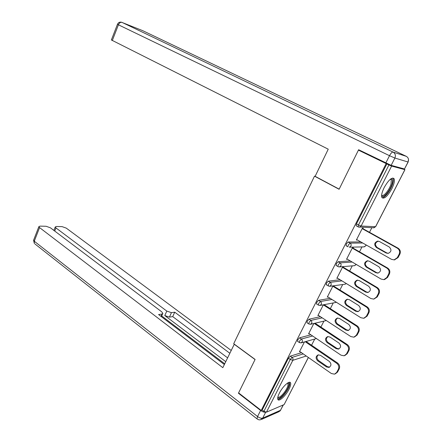 <?xml version="1.0" encoding="UTF-8"?>
<svg xmlns="http://www.w3.org/2000/svg" width="442" height="442" viewBox="0 0 442 442"><rect width="100%" height="100%" fill="white"/><g stroke="black" fill="none" stroke-linecap="round" stroke-linejoin="round"><path stroke-width="0.66" d="M288.985 389.286C290.477 386.308 291.013 384.192 290.587 382.932C289.725 380.054 282.714 386.341 279.399 393.071C277.93 396.026 277.41 398.12 277.83 399.353C278.747 402.253 285.731 395.883 288.985 389.286M391.767 188.894C394.104 184.137 394.877 180.745 394.093 178.712C391.877 176.982 388.584 179.911 384.214 187.491C381.91 192.242 381.142 195.607 381.916 197.585C384.164 199.309 387.446 196.408 391.767 188.894M311.571 345.224L314.748 339.031M320.881 327.069L323.936 321.113M330.323 308.66L333.257 302.947M339.904 289.98L342.705 284.526M349.622 271.034L352.28 265.852M359.484 251.807L361.992 246.923M369.49 232.304L371.838 227.724M308.389 357.495L284.134 404.574L266.46 412.165L263.891 411.353L262.2 410.043L261.211 410.463L238.597 392.894L255.111 359.434L233.702 343.727L314.505 176.159L315.168 176.275M356.363 225.862L356.081 225.702L356.484 223.879L358.456 224.972L388.921 164.932L391.606 166.082L404.9 169.656L402.927 168.546M356.484 223.879L386.849 163.916L358.429 150.125L360.921 150.855M388.921 164.932L386.849 163.916M261.211 410.463L386.098 163.711M314.505 176.159L339.108 189.27L358.429 150.125M356.539 239.686L357.153 240.034L356.363 240.034L362.423 228.133L363.202 228.166L362.943 228.669M262.2 410.043L288.46 358.191L290.289 356.147L301.499 352.699M297.648 341.373L297.759 339.837L299.582 337.81L310.87 334.809M307.079 322.815L307.19 321.212L309.013 319.207L320.417 316.687M316.649 303.986L316.759 302.311L318.577 300.328L330.146 298.328M326.356 284.88L326.472 283.14L328.284 281.173L340.102 279.742M336.213 265.498L336.329 263.681L338.136 261.736L350.307 260.935M346.208 245.824L346.329 243.929L348.13 242.006L360.838 241.934M353.042 248.095L353.296 247.597L352.501 247.619L346.522 259.344L347.379 259.205M343.285 267.239L343.533 266.753L342.716 266.819L336.826 278.377L337.666 278.256M333.019 285.852L327.268 297.14L328.058 297.007M333.66 286.112L333.854 285.736M323.362 304.809L317.848 315.632L318.566 315.478M313.842 323.494L308.555 333.87L309.223 333.693M304.455 341.92L299.394 351.849L300.019 351.661M347.335 259.294L346.732 258.94M337.655 278.283L337.058 277.919M399.154 254.194L397.325 257.658L398.032 257.614L399.861 254.161L399.154 254.194C400.159 251.725 399.557 249.724 397.352 248.2L362.169 228.636M397.325 257.658L394.126 259.874L391.49 259.338L356.617 239.536M379.485 241.542L377.612 241.144C374.236 242.619 373.833 244.741 376.396 247.498L386.093 252.979L388.087 253.388C391.457 251.863 391.839 249.73 389.231 246.984L379.485 241.542M397.352 248.2L398.065 248.177L362.329 228.326M398.065 248.177C400.259 249.702 400.861 251.697 399.861 254.161M398.032 257.614L394.43 259.852M378.269 241.15C374.982 242.675 374.606 244.785 377.148 247.481L386.827 252.946L388.242 253.371M388.645 274.09L386.844 277.504L387.573 277.405L389.369 274.001L388.645 274.09C389.629 271.653 389.043 269.659 386.877 268.106L352.246 248.111M386.844 277.504L383.855 279.631L381.098 279.079L346.777 258.852M369.291 261.211L367.319 260.797C364.103 262.283 363.749 264.377 366.247 267.078L375.788 272.675L377.877 273.101C381.087 271.57 381.418 269.46 378.877 266.769L369.291 261.211M386.877 268.106L387.606 268.034L352.434 247.741M387.606 268.034C389.767 269.581 390.358 271.57 389.369 274.001M387.573 277.405L384.595 279.526L383.855 279.631M367.86 260.78C364.849 262.377 364.567 264.454 367.02 267.007L376.54 272.592L378.175 273.046M378.291 293.692L376.512 297.052L377.264 296.908L379.037 293.549L378.291 293.692C379.264 291.284 378.683 289.295 376.551 287.72L342.467 267.311M376.512 297.052L373.722 299.096L370.86 298.527L337.075 277.891M359.241 280.587L357.191 280.162C354.119 281.648 353.804 283.72 356.246 286.372L365.633 292.079L367.81 292.521C370.866 290.991 371.158 288.902 368.678 286.267L359.241 280.587M376.551 287.72L377.302 287.593L342.683 266.88M377.302 287.593C379.429 289.167 380.009 291.151 379.037 293.549M377.264 296.908L373.926 299.057M357.628 280.129C354.876 281.786 354.677 283.825 357.037 286.256L366.407 291.947L368.225 292.422M368.087 312.997L366.341 316.312L367.109 316.118L368.86 312.814L368.087 312.997C369.048 310.621 368.479 308.638 366.379 307.041L332.826 286.228M366.341 316.312L363.727 318.273L360.771 317.693L327.511 296.659M349.346 299.687L347.213 299.245C344.285 300.731 344.009 302.781 346.39 305.383L355.633 311.207L357.882 311.66C360.794 310.124 361.048 308.063 358.633 305.472L349.346 299.687M366.379 307.041L367.153 306.87L333.202 285.83M367.153 306.87C369.247 308.461 369.816 310.444 368.86 312.814M367.109 316.118L364.147 318.168M347.578 299.206C345.053 300.897 344.931 302.903 347.197 305.223L356.423 311.024L358.39 311.511M358.037 332.025L356.313 335.29L357.103 335.047L358.827 331.793L358.037 332.025C358.981 329.677 358.423 327.699 356.357 326.074L323.329 304.875M356.313 335.29L353.871 337.174L350.832 336.572L318.085 315.163M339.583 318.511L337.39 318.052C334.594 319.538 334.351 321.566 336.671 324.124L345.771 330.052L348.086 330.517C350.871 328.986 351.081 326.947 348.727 324.4L339.583 318.511M356.357 326.074L357.147 325.859L324.102 304.671M357.147 325.859C359.208 327.472 359.771 329.45 358.827 331.793M357.103 335.047L354.445 336.997M337.694 318.013C335.384 319.726 335.318 321.693 337.5 323.914L346.583 329.82L348.672 330.323M348.13 350.777L346.434 353.992L347.246 353.705L348.942 350.495L348.13 350.777C349.064 348.456 348.511 346.478 346.478 344.837L314.185 323.411M346.434 353.992L344.141 355.799L341.036 355.186L308.792 333.406M329.97 337.058L327.715 336.589C325.041 338.075 324.831 340.075 327.097 342.6L336.058 348.622L338.423 349.103C341.086 347.583 341.263 345.567 338.97 343.058L329.97 337.058M346.478 344.837L347.29 344.572L315.052 323.207M347.29 344.572C349.318 346.208 349.871 348.186 348.942 350.495M347.246 353.705L344.837 355.55M327.97 336.55C325.853 338.274 325.842 340.207 327.942 342.34L336.887 348.351L339.064 348.865M390.7 178.96C392.557 178.618 393.015 180.253 392.076 183.872C390.209 190.961 382.562 199.497 381.612 195.48M381.645 195.082C383.142 197.475 389.49 189.878 391.082 183.839L391.264 179.789L390.374 179.214M382.004 197.729C384.733 198.231 391.071 189.756 392.816 183.314C393.479 180.96 393.557 179.281 393.048 178.27L392.866 177.999M287.891 382.844C288.913 382.822 289.239 383.673 288.88 385.402C287.808 391.164 278.438 401.364 277.786 397.397M277.88 396.938C279.289 399.225 287.046 390.286 287.952 385.391L287.957 383.557L287.499 383.087M277.814 399.319C280.543 400.132 288.654 390.059 289.681 384.651L289.654 382.269M391.164 165.358L404.474 168.966L408.054 162.004L394.888 158.037L391.164 165.358L358.622 149.727L339.169 189.137L315.14 176.336L328.24 149.186L111.378 39.962M408.154 162.032L404.474 168.966M234.304 344.169L222.829 367.667L39.565 227.597L34.266 241.222L257.553 416.524L260.62 410.469L238.431 393.231L255.056 359.55L234.149 344.207M225.729 361.655L164.783 315.555L166.8 311.085L55.968 227.928L54.731 231.055M166.8 311.085L171.441 312.665L169.424 317.124L164.783 315.555M229.796 353.23L174.734 312.185L171.441 312.665M231.149 350.418L66.289 228.133L62.073 226.624L56.3 226.497L55.239 226.995L55.968 227.928M160.993 316.378L162.043 314.041L162.855 313.334L161.695 311.809L50.438 227.818L46.09 226.265L40.007 226.133L38.852 226.669L39.565 227.597M162.043 314.041L158.579 314.549L224.337 364.534M238.84 393.082L238.431 393.231M260.62 410.469C262.476 411.8 264.117 412.369 265.531 412.165M224.707 363.772L161.689 315.925M227.575 357.832L172.723 316.616L169.424 317.124M172.723 316.616L174.734 312.185M338.368 369.252L336.693 372.424L337.528 372.092L339.196 368.926L338.368 369.252C339.29 366.965 338.749 364.993 336.749 363.33L305.195 341.716M336.693 372.424L334.544 374.159L331.378 373.523L299.632 351.39M320.489 355.346L318.185 354.865C315.627 356.34 315.45 358.324 317.654 360.805L326.478 366.932L328.892 367.424C331.439 365.91 331.588 363.915 329.351 361.446L320.489 355.346M336.749 363.33L337.577 363.02L306.079 341.467M337.577 363.02C339.572 364.678 340.113 366.645 339.196 368.926M337.528 372.092L335.323 373.849M318.411 354.821C316.461 356.55 316.494 358.445 318.522 360.506L327.329 366.617L329.583 367.142M391.606 166.082L361.114 226.039L375.573 226.702L404.9 169.656M356.081 225.702L358.048 226.796L358.456 224.972L361.114 226.039L359.407 227.199L358.296 226.95M358.28 226.95L373.926 227.812L375.694 226.58L404.955 169.667M284.134 404.574L308.345 357.467M306.251 356.009L292.825 360.324L266.46 412.165M263.891 411.353L290.228 359.445L288.46 358.191M290.289 356.147L292.057 357.396C293.007 358.213 293.261 359.191 292.825 360.324L290.228 359.445L292.057 357.396L303.229 353.904M348.13 242.006L350.07 243.122L362.722 243.001M375.639 226.702L373.484 227.79M345.942 245.669L347.882 246.791L348.268 245.045L350.07 243.122C351.119 243.873 351.401 244.857 350.92 246.083L349.318 247.205L364.208 246.874L365.755 245.802L365.987 244.857M338.136 261.736L340.042 262.874L352.163 262.029M328.284 281.173L330.163 282.333L341.931 280.858M318.577 300.328L320.428 301.51L331.953 299.472M309.013 319.207L310.831 320.411L322.196 317.848M299.582 337.81L301.378 339.036L312.627 335.992M365.821 245.796L363.921 246.879M335.953 265.344L337.859 266.487L338.235 264.819L340.042 262.874C341.075 263.636 341.351 264.62 340.881 265.83L339.379 266.907L354.622 265.664L356.18 264.393M338.904 266.907L338.091 266.642M356.147 264.62L354.473 265.675M326.113 284.731L329.572 286.328L330.986 285.283C331.45 284.096 331.174 283.107 330.163 282.333L328.351 284.305L328.213 286.046M346.313 283.532L345.169 284.189L346.346 283.554M316.411 303.836L318.257 305.024L319.909 305.455L321.235 304.455C321.693 303.278 321.422 302.295 320.428 301.51L318.61 303.505L318.472 305.173M336.384 302.267L335.837 302.461L336.39 302.273M306.853 322.666L308.671 323.876L310.378 324.312L311.627 323.351C312.08 322.185 311.814 321.207 310.831 320.411L309.013 322.422L308.875 324.025M297.433 341.224L299.223 342.462L300.985 342.898L302.157 341.97C302.604 340.821 302.345 339.843 301.378 339.036L299.549 341.069L299.416 342.605M376.396 247.498L377.148 247.481M386.093 252.979L386.827 252.946M366.247 267.078L367.02 267.007M375.788 272.675L376.54 272.592M356.246 286.372L357.037 286.256M365.633 292.079L366.407 291.947M346.39 305.383L347.197 305.223M355.633 311.207L356.423 311.024M336.671 324.124L337.5 323.914M345.771 330.052L346.583 329.82M327.097 342.6L327.942 342.34M336.058 348.622L336.887 348.351M385.783 163.048L389.501 155.7L118.417 24.807C119.346 22.846 120.539 22.039 121.998 22.387L393.06 152.076L406.286 156.33L142.639 30.636L121.467 22.227C119.594 21.857 118.263 22.548 117.467 24.299L118.417 24.807L112.29 40.559M117.478 24.266L111.356 40.018M142.412 30.542L142.816 30.719M389.501 155.7L394.888 158.037C395.91 155.446 395.297 153.457 393.06 152.076C392.037 152.037 390.85 153.247 389.501 155.7M406.408 156.391L406.286 156.33C408.441 157.65 409.032 159.54 408.054 162.004L408.518 159.474M265.703 412.198L262.692 418.126L280.482 410.292L283.217 404.966M38.852 226.669L33.57 240.266L34.343 243.465L34.266 241.222L33.691 239.962M257.31 419.099L258.835 419.812L260.299 419.845L262.692 418.126C261.299 418.502 259.587 417.966 257.553 416.524L256.995 418.834L34.918 243.918M283.355 404.905L280.482 410.292L278.709 411.806L261.542 419.397M317.654 360.805L318.522 360.506M326.478 366.932L327.329 366.617M365.888 245.653L366.048 244.89M329.572 286.328L345.169 284.189M319.909 305.455L335.837 302.461M310.522 324.279L326.323 320.549M301.19 342.837L316.428 338.561M377.612 241.144L378.181 241.139M394.126 259.874L394.844 259.824M367.319 260.797L367.628 260.774M348.086 330.517L348.462 330.412M338.423 349.103L338.898 348.942M390.28 179.292L391.264 179.789M287.405 383.153L287.957 383.557M279.714 411.264L280.664 410.187M162.639 313.814L161.358 316.66M55.239 226.995L53.885 230.42M328.892 367.424L329.439 367.219"/></g></svg>
